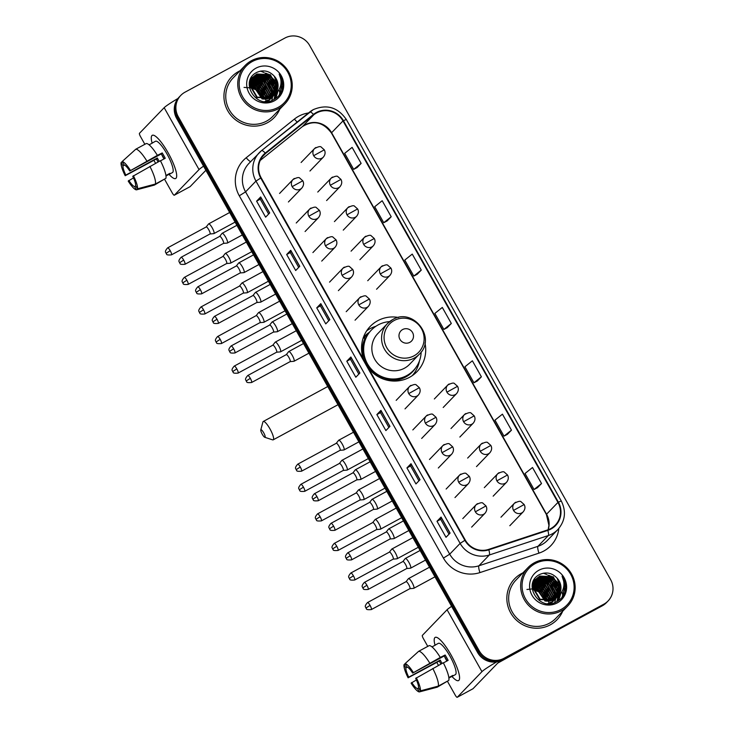<?xml version="1.0" encoding="UTF-8"?>
<svg xmlns="http://www.w3.org/2000/svg" width="734" height="734" viewBox="0 0 734 734"><rect width="100%" height="100%" fill="white"/><g stroke="black" fill="none" stroke-linecap="round" stroke-linejoin="round"><path stroke-width="1.1" d="M398.534 317.483A32.535 31.599 44 0 0 377.698 320.73A32.535 31.599 44 0 0 370.211 326.419A32.535 31.599 44 0 0 363.825 360.009M368.275 367.908A32.535 31.599 44 0 0 409.572 377.285A32.535 31.599 44 0 0 417.05 371.597A32.535 31.599 44 0 0 424.958 342.971M375.891 326.281A32.535 31.599 44 0 0 369.973 328.74A32.535 31.599 44 0 0 366.716 330.777M363.312 337.631A29.773 28.92 -136 0 1 364.477 336.346A29.773 28.92 -136 0 1 369.395 332.291M365.312 336.365A29.773 28.92 44 0 0 363.211 337.934M412.82 375.248A32.535 31.599 44 0 0 413.563 374.074M180.793 95.392L179.169 97.081A18.414 17.882 44 0 0 176.655 118.413L477.595 652.498A18.414 17.882 44 0 0 502.386 659.958L602.238 605.844A18.414 17.882 44 0 0 606.477 602.623L607.293 601.779A18.414 17.882 44 0 1 603.054 605A18.414 17.882 44 0 0 607.293 601.779L608.101 600.935A18.414 17.882 44 0 0 610.615 579.603L309.665 45.517A18.414 17.882 44 0 0 284.884 38.058L185.032 92.172A18.414 17.882 44 0 0 180.793 95.392A18.414 17.882 44 0 0 178.279 116.724L479.229 650.81A18.414 17.882 44 0 0 504.01 658.279L603.862 604.155A18.414 17.882 44 0 0 608.101 600.935M179.977 96.237A18.414 17.882 44 0 0 177.472 117.568L478.412 651.654A18.414 17.882 44 0 0 503.194 659.123L603.054 605L503.194 659.123A18.414 17.882 44 0 1 478.412 651.654L177.472 117.568A18.414 17.882 44 0 1 179.977 96.237M238.559 71.519A29.47 28.617 44 0 0 231.788 76.666A29.47 28.617 44 0 0 230.192 114.458A29.47 28.617 44 0 0 267.424 122.734A29.47 28.617 44 0 0 274.204 117.587A29.47 28.617 44 0 0 279.792 109.137A29.47 28.617 44 0 1 274.204 117.587A29.47 28.617 44 0 1 267.424 122.734A29.47 28.617 44 0 1 230.192 114.458A29.47 28.617 44 0 1 231.788 76.666A29.47 28.617 44 0 1 238.559 71.519A29.47 28.617 44 0 1 240.027 70.776A29.47 28.617 44 0 0 238.559 71.519M521.47 573.593A29.47 28.617 44 0 0 514.69 578.741A29.47 28.617 44 0 0 513.103 616.532A29.47 28.617 44 0 0 550.335 624.817A29.47 28.617 44 0 0 557.106 619.661A29.47 28.617 44 0 0 562.703 611.211A29.47 28.617 44 0 1 557.106 619.661L557.106 619.661A29.47 28.617 44 0 1 550.335 624.817A29.47 28.617 44 0 1 513.103 616.532A29.47 28.617 44 0 1 514.69 578.741A29.47 28.617 44 0 1 521.47 573.593A29.47 28.617 44 0 1 522.929 572.859A29.47 28.617 44 0 0 521.47 573.593M316.556 112.963A19.644 19.075 -136 0 1 342.989 120.917L557.95 502.414A19.644 19.075 -136 0 1 555.271 525.168A19.644 19.075 -136 0 1 547.683 529.92L488.679 549.381A19.644 19.075 -136 0 1 465.301 540.096L261.157 177.793A19.644 19.075 -136 0 1 263.836 155.039A19.644 19.075 -136 0 1 265.58 153.452L313.776 114.798A19.644 19.075 -136 0 1 316.556 112.963M316.308 112.531A20.139 19.552 44 0 0 313.473 114.421L265.268 153.067A20.139 19.552 44 0 0 260.735 178.023L464.879 540.325A20.139 19.552 44 0 0 488.835 549.839L547.848 530.379A20.139 19.552 44 0 0 558.372 502.184L343.411 120.688A20.139 19.552 44 0 0 316.308 112.531M537.444 487.715L541.527 483.522L532.508 467.512L525.039 473.485L534.058 489.495L537.499 487.688M507.387 434.363L511.46 430.161L502.441 414.159L494.973 420.132L503.992 436.143L507.433 434.335M477.32 381.01L481.394 376.808L472.375 360.798L464.916 366.78L473.935 382.781L477.366 380.983M357.073 167.6L361.137 163.388L352.118 147.378L344.659 153.351L353.678 169.361L357.063 167.581M387.13 220.943L391.204 216.741L382.185 200.731L374.716 206.713L383.735 222.714L387.176 220.916M417.187 274.296L421.27 270.094L412.251 254.092L404.783 260.065L413.802 276.076L417.242 274.268M447.254 327.648L451.327 323.455L442.308 307.445L434.849 313.418L443.868 329.428L447.309 327.63M420.013 479.724L415.949 483.935L406.93 467.934L410.994 463.714L420.013 479.724M450.08 533.077L446.015 537.297L436.996 521.287L441.061 517.075L450.08 533.077M329.823 319.657L325.758 323.877L316.739 307.867L320.804 303.647L329.823 319.657M299.756 266.304L295.692 270.516L286.673 254.514L290.737 250.294L299.756 266.304M269.69 212.943L265.625 217.163L256.606 201.153L260.671 196.941L269.69 212.943M389.947 426.371L385.882 430.583L376.863 414.582L380.928 410.361L389.947 426.371M359.889 373.01L355.816 377.23L346.797 361.22L350.87 357.008L359.889 373.01M346.797 361.22L350.448 359.247L350.87 357.008M376.863 414.582L380.515 412.6M388.892 427.463L380.506 412.591L380.928 410.361M256.606 201.153L260.258 199.18L260.671 196.941M286.673 254.514L290.315 252.533L290.737 250.294M316.739 307.867L320.382 305.885L320.804 303.647M436.996 521.287L440.639 519.314L441.061 517.075M406.93 467.934L410.572 465.952L410.994 463.714M451.327 323.455L443.868 329.428M421.27 270.094L413.802 276.076M391.204 216.741L383.735 222.714M361.137 163.388L353.678 169.361M481.394 376.808L473.935 382.781M511.46 430.161L503.992 436.143M541.527 483.522L534.058 489.495M358.825 374.111L350.439 359.238M328.759 320.758L320.382 305.885M298.692 267.405L290.315 252.524M268.635 214.044L260.249 199.171M418.949 480.825L410.572 465.952M449.015 534.178L440.639 519.305M152.112 143.139A24.561 5.597 61.5 0 1 155.278 136.093A24.561 5.597 61.5 0 1 168.049 152.69A24.561 5.597 61.5 0 1 176.674 175.564A24.561 5.597 61.5 0 1 169.04 174.371A24.561 5.597 61.5 0 0 175.683 178.5A24.561 5.597 61.5 0 0 168.049 152.69A24.561 5.597 61.5 0 0 152.277 135.322A24.561 5.597 61.5 0 0 152.112 143.139M177.94 98.494A24.561 1.725 150.6 0 0 164.168 107.687L139.469 133.304A3.074 0.697 -118.5 0 0 140.46 136.496L144.855 144.304M203.566 166.168A24.561 1.725 150.6 0 0 199.042 169.582L174.343 195.189L190.106 186.647L205.887 170.288M190.106 186.647A3.074 0.697 61.5 0 1 190.069 186.675L174.297 195.226A3.074 0.697 -118.5 0 1 172.325 193.051L164.691 179.5M155.571 163.306L153.892 160.333M159.159 161.37A12.276 2.798 -118.5 0 1 158.792 160.728A12.276 2.798 -118.5 0 1 157.351 157.993L125.817 175.087A12.276 2.798 61.5 0 1 122.963 165.902L124.532 165.049M160.471 160.856L165.233 158.278A17.809 4.055 61.5 0 0 163.774 155.562A17.809 4.055 61.5 0 0 162.223 152.938L157.379 155.36A20.258 4.615 61.5 0 0 146.268 143.534L135.762 149.231L122.128 161.572L123.982 164.847A12.276 2.798 61.5 0 1 129.762 171.004L161.287 153.911A12.276 2.798 -118.5 0 1 162.856 156.507A12.276 2.798 -118.5 0 1 164.113 158.883M163.976 158.957A12.276 2.798 61.5 0 1 163.526 158.168A12.276 2.798 61.5 0 1 161.572 154.351M158.039 161.966A17.809 4.055 61.5 0 1 157.874 161.673A17.809 4.055 61.5 0 1 156.415 158.966L125.193 175.729A15.964 3.642 61.5 0 1 121.11 162.627L122.963 165.902M152.021 143.24A17.809 4.055 61.5 0 1 152.342 142.965L155.498 141.258A17.809 4.055 61.5 0 1 166.93 153.856A17.809 4.055 61.5 0 1 172.462 172.563L169.306 174.27A17.809 4.055 61.5 0 1 168.903 174.389L165.985 175.977M169.306 174.27A17.809 4.055 61.5 0 0 169.921 173.334L165.921 175.499M160.388 160.7A20.258 4.615 61.5 0 1 165.884 178.344L155.369 184.041L137.469 188.794L135.625 185.518A12.276 2.798 61.5 0 0 132.762 176.334L160.388 160.7M135.836 185.904L134.606 186.564L136.451 189.849L154.36 185.096L164.655 179.013M157.379 155.36L129.762 171.004M135.762 149.231A20.258 4.615 61.5 0 1 146.873 161.058M149.883 166.398A20.258 4.615 61.5 0 1 155.369 184.041M122.128 161.572A15.964 3.642 61.5 0 1 130.386 170.352M133.386 175.692A15.964 3.642 61.5 0 1 137.469 188.794M136.451 189.849A15.964 3.642 61.5 0 1 128.202 181.069L133.496 177.894M134.606 186.564A12.276 2.798 61.5 0 1 128.826 180.417M152.342 142.965A17.809 4.055 61.5 0 1 152.745 142.855L149.103 144.827M122.183 161.654L121.11 162.627M125.817 175.087L125.193 175.729M157.351 157.993L156.415 158.966M162.223 152.938L161.287 153.911M278.122 107.421A26.396 25.635 44 0 0 287.792 72.235A26.396 25.635 44 0 0 252.267 61.537A26.396 25.635 44 0 0 242.596 96.723A26.396 25.635 44 0 0 278.122 107.421M278.516 108.696A27.626 26.828 44 0 0 284.875 103.87A27.626 26.828 44 0 0 286.37 68.445A27.626 26.828 44 0 0 251.459 60.683A27.626 26.828 44 0 0 245.11 65.51A27.626 26.828 44 0 0 243.615 100.934A27.626 26.828 44 0 0 278.516 108.696M245.11 65.51L233.109 77.951A27.626 26.828 44 0 0 231.623 113.375A27.626 26.828 44 0 0 266.525 121.138A27.626 26.828 44 0 0 272.883 116.302L284.875 103.87M279.984 94.181A27.626 26.828 44 0 0 279.058 89.952M277.865 86.74A27.626 26.828 44 0 0 276.764 84.52M276.158 83.474A27.626 26.828 44 0 0 264.928 73.015M263.91 72.519A27.626 26.828 44 0 0 260.377 71.152M250.285 80.758L250.945 80.428M251.578 79.428L265.185 80.024L271.763 92.31L270.562 97.732M250.624 80.125L251.257 79.758M252.037 78.584L253.01 78.006L266.479 78.685L273.057 90.97L271.415 97.273M251.918 78.786L266.158 79.024L272.736 91.3L271.204 97.393M272.259 97.117L268.534 100.118L264.901 101.494M251.166 79.033L251.67 78.547M251.835 78.391L252.377 77.932M252.56 77.795L254.303 76.666L267.772 77.345L274.351 89.631L272.222 96.76M252.423 77.987L253.973 77.006L267.442 77.685L274.021 89.961L272.03 96.888M252.459 77.694L252.955 77.208M253.129 77.052L255.588 75.336L269.057 76.006L275.635 88.291L272.984 96.2M252.303 77.868L252.808 77.382M252.982 77.235L255.267 75.666L268.736 76.345L275.314 88.621L272.8 96.347M253.753 76.354L249.89 85.713L256.9 97.539L270.791 97.778L274.103 95.227A13.873 13.478 44 0 0 274.195 76.097C269.286 70.932 263.634 69.629 257.249 72.198C238.605 80.547 256.038 110.036 273.461 99.815C278.535 97.163 281.645 93.007 282.783 87.355C283.324 82.492 282.122 78.061 279.168 74.07C282.792 82.502 281.094 89.557 274.085 95.236L271.121 97.439L257.221 97.209L250.211 85.373L253.753 76.354L256.882 73.996L270.351 74.666L276.929 86.951L273.699 95.603M253.588 76.529L256.561 74.327L270.029 75.006L276.608 87.291L273.525 95.75M250.367 87.309L256.148 89.392L262.524 99.035M250.441 87.695L255.827 89.731L262.13 98.971M250.221 85.869L257.441 88.052L263.992 99.154M250.248 86.217L257.12 88.392L263.634 99.136M250.221 84.575L258.726 86.722L265.304 99.127M250.211 84.887L258.405 87.052L264.992 99.145M249.248 83.639L250.055 83.447M250.34 83.392L260.019 85.383L266.598 97.659L266.515 98.998M249.221 83.896L250.019 83.731M250.303 83.685L259.698 85.713L266.277 97.998L266.222 99.035M249.532 82.612L250.285 82.373M250.542 82.3L261.313 84.043L267.892 96.319L267.626 98.778M249.45 82.869L250.221 82.63M250.487 82.566L260.992 84.373L267.571 96.659L267.359 98.842M249.881 81.657L250.578 81.364M250.817 81.272L262.607 82.703L269.185 94.98L268.672 98.494M249.78 81.896L250.496 81.612M250.744 81.529L262.277 83.034L268.864 95.319L268.415 98.567M251.166 80.318L263.891 81.364L270.47 93.649L269.644 98.136M250.175 80.979L250.844 80.657M251.074 80.556L263.57 81.694L270.149 93.98L269.406 98.237M251.468 79.639L264.864 80.364L271.442 92.64L270.332 97.842M271.305 97.484L270.938 98.099M270.809 98.301L270.406 98.879M270.268 99.072L269.828 99.613M270.084 99.218L269.204 100.31M271.094 97.604L270.736 98.228M270.617 98.429L270.222 99.026M269.506 99.952L269.039 100.475M272.094 96.961L271.699 97.539M271.552 97.732L271.121 98.273M270.965 98.457L267.24 101.457M271.901 97.099L271.507 97.686M271.369 97.879L270.947 98.429M270.791 98.613L270.332 99.136M272.846 96.393L272.424 96.925M272.663 96.539L272.231 97.09M272.085 97.273L271.626 97.796M271.791 97.631L268.213 100.448M273.553 95.778L269.828 98.778M273.378 95.934L272.91 96.457M273.076 96.292L269.506 99.118M274.195 76.097L277.902 85.951L274.204 95.117M255.992 68.152A18.79 18.24 44 0 0 249.11 93.19A18.79 18.24 44 0 0 274.397 100.806A18.79 18.24 44 0 0 281.278 75.758A18.79 18.24 44 0 0 255.992 68.152M244.027 87.392L255.148 88.254L263.13 96.429M279.168 74.07L282.783 85.337L282.113 89.952M281.012 82.199L281.498 86.676L279.14 95.301M266.222 73.308L268.974 74.74L275.938 82.713M276.846 85.116L277.553 88.805M277.544 92.172L275.718 98.475M264.937 74.648L267.681 76.079L274.644 84.052M275.553 86.456L276.259 90.135M276.305 90.823L276.333 92.117M276.241 93.557L274.773 99.09M263.644 75.987L266.396 77.419L273.351 85.392M274.259 87.796L274.966 91.475M275.021 92.163L275.039 93.457M275.03 93.713L275.011 94.172M251.303 77.529L252.826 77.336M253.459 77.299L254.625 77.281M255.258 77.309L258.726 77.868M261.065 78.666L263.809 80.089L270.773 88.071M271.681 90.475L272.387 94.154M272.433 94.842L272.452 96.136M272.424 96.961L271.828 100.512M250.459 82.694L253.56 83.226M255.9 84.015L258.643 85.447L265.607 93.42M266.515 95.833L267.158 98.888M267.268 100.191L267.286 100.723M267.295 100.916L267.295 101.43M249.211 84.034L249.964 84.116M250.257 84.153L252.267 84.566M254.606 85.355L257.359 86.786L264.313 94.759M265.222 97.172L265.69 99.099M265.745 99.393L265.864 100.219M280.994 81.336L281.654 86.502L279.37 95.016M268.222 74.033L275.122 80.694M276.654 83.887L277.672 88.218M277.709 91.97L275.846 98.393M266.937 75.373L273.828 82.034M275.36 85.227L276.379 89.557M276.452 90.337L276.489 91.796M276.406 93.401L274.892 99.026M265.644 76.712L272.543 83.373M274.066 86.566L275.085 90.897M275.158 91.677L275.204 93.135M275.195 93.429L275.177 93.961M275.14 94.502L273.938 99.567M264.35 78.052L271.25 84.713M251.395 77.364L252.991 77.162M253.762 77.125L255.083 77.125M255.808 77.171L259.909 78.006M263.066 79.382L269.956 86.052M271.488 89.245L272.507 93.576M272.58 94.356L272.617 95.815M272.589 96.723L271.956 100.466M260.478 82.061L267.378 88.731M259.185 83.401L266.084 90.062M257.9 84.74L264.791 91.401M256.606 86.08L263.497 92.741M262.258 434.244A4.294 0.982 -118.5 0 0 264.763 437.29A4.294 0.982 -118.5 0 0 263.68 432.766A4.294 0.982 -118.5 0 0 260.781 429.94A4.294 0.982 -118.5 0 0 262.258 434.244M260.781 429.94L262.9 422.004A10.441 2.376 61.5 0 1 263.258 421.481A10.441 2.376 61.5 0 1 269.956 428.867A10.441 2.376 61.5 0 1 273.204 439.831A10.441 2.376 61.5 0 1 272.571 439.84L264.763 437.29M409.847 342.338A7.368 7.156 44 0 0 412.545 332.52A7.368 7.156 44 0 0 402.636 329.538A7.368 7.156 44 0 0 399.938 339.356A7.368 7.156 44 0 0 409.847 342.338M392.552 319.694A22.103 21.46 44 0 0 387.469 323.556L377.726 333.667A22.103 21.46 44 0 0 376.533 362A22.103 21.46 44 0 0 404.452 368.22A22.103 21.46 44 0 0 409.544 364.348L419.288 354.247C436.923 337.952 413.068 306.995 392.635 319.629L387.469 323.556A22.103 21.46 44 0 0 386.277 351.898A22.103 21.46 44 0 0 414.205 358.109A22.103 21.46 44 0 0 419.288 354.247M389.635 321.611A29.158 28.323 44 0 0 378.129 324.933A29.158 28.323 44 0 0 371.422 330.025A29.158 28.323 44 0 0 369.853 367.422A29.158 28.323 44 0 0 406.691 375.615A29.158 28.323 44 0 0 413.407 370.514A29.158 28.323 44 0 0 421.16 352.017M371.422 330.025L371.019 330.447A29.158 28.323 44 0 0 369.441 367.844A29.158 28.323 44 0 0 406.287 376.037A29.158 28.323 44 0 0 412.994 370.936L413.407 370.514M368.569 333.374A29.158 28.323 44 0 0 365.734 335.933A29.158 28.323 44 0 0 363.844 338.099M363.688 359.66A29.433 28.589 44 0 1 365.183 337.998L363.128 338.163M419.426 360.935A31.929 31.002 -136 0 1 412.269 375.643M209.979 233.981L213.787 233.632A5.523 1.257 -118.5 0 0 213.906 233.605A5.523 1.257 -118.5 0 0 213.979 233.55A5.523 1.257 -118.5 0 0 212.19 227.797A5.523 1.257 -118.5 0 0 208.639 223.888A5.523 1.257 -118.5 0 0 208.566 223.943A5.523 1.257 -118.5 0 0 208.539 223.971A5.523 1.257 -118.5 0 0 208.52 223.998M209.933 233.99A3.991 0.908 -118.5 0 0 210.016 233.963A3.991 0.908 -118.5 0 0 210.071 233.917A3.991 0.908 -118.5 0 0 208.777 229.77A3.991 0.908 -118.5 0 0 206.217 226.944A3.991 0.908 -118.5 0 0 206.162 226.98M226.632 263.543L230.439 263.194A5.523 1.257 -118.5 0 0 230.559 263.157A5.523 1.257 -118.5 0 0 230.632 263.102A5.523 1.257 -118.5 0 0 228.843 257.35A5.523 1.257 -118.5 0 0 225.292 253.441A5.523 1.257 -118.5 0 0 225.219 253.496A5.523 1.257 -118.5 0 0 225.2 253.524A5.523 1.257 -118.5 0 0 225.182 253.551M226.586 263.543A3.991 0.908 -118.5 0 0 226.678 263.515A3.991 0.908 -118.5 0 0 226.723 263.478A3.991 0.908 -118.5 0 0 225.439 259.322A3.991 0.908 -118.5 0 0 222.87 256.505A3.991 0.908 -118.5 0 0 222.824 256.542L225.2 253.524M243.293 293.095L247.092 292.756A5.523 1.257 -118.5 0 0 247.211 292.719A5.523 1.257 -118.5 0 0 247.285 292.664A5.523 1.257 -118.5 0 0 245.495 286.911A5.523 1.257 -118.5 0 0 241.954 283.003A5.523 1.257 -118.5 0 0 241.881 283.058A5.523 1.257 -118.5 0 0 241.853 283.085A5.523 1.257 -118.5 0 0 241.835 283.113L239.486 286.086M243.248 293.105A3.991 0.908 -118.5 0 0 243.33 293.077A3.991 0.908 -118.5 0 0 243.385 293.04A3.991 0.908 -118.5 0 0 242.092 288.884A3.991 0.908 -118.5 0 0 239.532 286.058A3.991 0.908 -118.5 0 0 239.477 286.104M259.946 322.657L263.754 322.318A5.523 1.257 -118.5 0 0 263.873 322.281A5.523 1.257 -118.5 0 0 263.946 322.226A5.523 1.257 -118.5 0 0 262.157 316.473A5.523 1.257 -118.5 0 0 258.607 312.565A5.523 1.257 -118.5 0 0 258.533 312.62A5.523 1.257 -118.5 0 0 258.506 312.647A5.523 1.257 -118.5 0 0 258.487 312.675M259.9 322.666A3.991 0.908 -118.5 0 0 259.983 322.639A3.991 0.908 -118.5 0 0 260.038 322.593A3.991 0.908 -118.5 0 0 258.744 318.446A3.991 0.908 -118.5 0 0 256.184 315.62A3.991 0.908 -118.5 0 0 256.129 315.657M276.599 352.219L280.406 351.87A5.523 1.257 -118.5 0 0 280.526 351.834A5.523 1.257 -118.5 0 0 280.599 351.779A5.523 1.257 -118.5 0 0 278.81 346.026A5.523 1.257 -118.5 0 0 275.259 342.117A5.523 1.257 -118.5 0 0 275.186 342.172A5.523 1.257 -118.5 0 0 275.167 342.2A5.523 1.257 -118.5 0 0 275.149 342.228M276.553 352.219A3.991 0.908 -118.5 0 0 276.645 352.201A3.991 0.908 -118.5 0 0 276.69 352.155A3.991 0.908 -118.5 0 0 275.406 347.999A3.991 0.908 -118.5 0 0 272.837 345.182A3.991 0.908 -118.5 0 0 272.782 345.219M343.228 470.457L347.026 470.109A5.523 1.257 -118.5 0 0 347.145 470.072A5.523 1.257 -118.5 0 0 347.219 470.017A5.523 1.257 -118.5 0 0 345.43 464.264A5.523 1.257 -118.5 0 0 341.888 460.356A5.523 1.257 -118.5 0 0 341.815 460.411A5.523 1.257 -118.5 0 0 341.787 460.438A5.523 1.257 -118.5 0 0 341.769 460.466L339.42 463.438M343.182 470.457A3.991 0.908 -118.5 0 0 343.264 470.43A3.991 0.908 -118.5 0 0 343.319 470.393A3.991 0.908 -118.5 0 0 342.026 466.237A3.991 0.908 -118.5 0 0 339.466 463.42A3.991 0.908 -118.5 0 0 339.411 463.457M359.88 500.01L363.688 499.671A5.523 1.257 -118.5 0 0 363.807 499.634A5.523 1.257 -118.5 0 0 363.881 499.579A5.523 1.257 -118.5 0 0 362.091 493.826A5.523 1.257 -118.5 0 0 358.541 489.917A5.523 1.257 -118.5 0 0 358.467 489.973A5.523 1.257 -118.5 0 0 358.44 490A5.523 1.257 -118.5 0 0 358.421 490.028M359.834 500.019A3.991 0.908 -118.5 0 0 359.917 499.992A3.991 0.908 -118.5 0 0 359.972 499.955A3.991 0.908 -118.5 0 0 358.678 495.799A3.991 0.908 -118.5 0 0 356.118 492.973A3.991 0.908 -118.5 0 0 356.063 493.019L358.44 490M376.533 529.572L380.34 529.223A5.523 1.257 -118.5 0 0 380.46 529.186A5.523 1.257 -118.5 0 0 380.533 529.131A5.523 1.257 -118.5 0 0 378.744 523.388A5.523 1.257 -118.5 0 0 375.193 519.479A5.523 1.257 -118.5 0 0 375.12 519.534A5.523 1.257 -118.5 0 0 375.102 519.553A5.523 1.257 -118.5 0 0 375.083 519.589M376.487 529.572A3.991 0.908 -118.5 0 0 376.579 529.553A3.991 0.908 -118.5 0 0 376.625 529.508A3.991 0.908 -118.5 0 0 375.331 525.361A3.991 0.908 -118.5 0 0 372.771 522.535A3.991 0.908 -118.5 0 0 372.716 522.571L375.102 519.553M393.195 559.134L396.993 558.785A5.523 1.257 -118.5 0 0 397.112 558.748A5.523 1.257 -118.5 0 0 397.186 558.693A5.523 1.257 -118.5 0 0 395.397 552.941A5.523 1.257 -118.5 0 0 391.846 549.032A5.523 1.257 -118.5 0 0 391.782 549.087A5.523 1.257 -118.5 0 0 391.754 549.115A5.523 1.257 -118.5 0 0 391.736 549.142M393.149 559.134A3.991 0.908 -118.5 0 0 393.231 559.106A3.991 0.908 -118.5 0 0 393.286 559.069A3.991 0.908 -118.5 0 0 391.993 554.913A3.991 0.908 -118.5 0 0 389.433 552.096A3.991 0.908 -118.5 0 0 389.378 552.133M409.847 588.686L413.655 588.347A5.523 1.257 -118.5 0 0 413.774 588.31A5.523 1.257 -118.5 0 0 413.848 588.255A5.523 1.257 -118.5 0 0 412.058 582.502A5.523 1.257 -118.5 0 0 408.508 578.594A5.523 1.257 -118.5 0 0 408.434 578.649A5.523 1.257 -118.5 0 0 408.407 578.676A5.523 1.257 -118.5 0 0 408.388 578.704M409.801 588.696A3.991 0.908 -118.5 0 0 409.884 588.668A3.991 0.908 -118.5 0 0 409.939 588.631A3.991 0.908 -118.5 0 0 408.645 584.475A3.991 0.908 -118.5 0 0 406.086 581.649A3.991 0.908 -118.5 0 0 406.03 581.695L408.407 578.676M223.475 243.404L227.274 243.064A5.523 1.257 -118.5 0 0 227.393 243.027A5.523 1.257 -118.5 0 0 227.467 242.972A5.523 1.257 -118.5 0 0 225.778 237.394A5.523 1.257 -118.5 0 0 222.127 233.311A5.523 1.257 -118.5 0 0 222.063 233.366A5.523 1.257 -118.5 0 0 222.035 233.394A5.523 1.257 -118.5 0 0 222.017 233.421L219.668 236.394A3.991 0.908 -118.5 0 1 219.705 236.366A3.991 0.908 -118.5 0 1 222.274 239.192A3.991 0.908 -118.5 0 1 223.567 243.349A3.991 0.908 -118.5 0 1 223.512 243.385A3.991 0.908 -118.5 0 1 223.42 243.413M240.128 272.965L243.936 272.617A5.523 1.257 -118.5 0 0 244.055 272.589A5.523 1.257 -118.5 0 0 244.128 272.525A5.523 1.257 -118.5 0 0 242.431 266.956A5.523 1.257 -118.5 0 0 238.789 262.873A5.523 1.257 -118.5 0 0 238.715 262.928A5.523 1.257 -118.5 0 0 238.688 262.946A5.523 1.257 -118.5 0 0 238.669 262.983M240.082 272.975A3.991 0.908 -118.5 0 0 240.165 272.947A3.991 0.908 -118.5 0 0 240.22 272.901A3.991 0.908 -118.5 0 0 238.926 268.754A3.991 0.908 -118.5 0 0 236.366 265.928A3.991 0.908 -118.5 0 0 236.311 265.965M256.781 302.527L260.588 302.179A5.523 1.257 -118.5 0 0 260.708 302.142A5.523 1.257 -118.5 0 0 260.781 302.087A5.523 1.257 -118.5 0 0 259.084 296.508A5.523 1.257 -118.5 0 0 255.441 292.426A5.523 1.257 -118.5 0 0 255.368 292.481A5.523 1.257 -118.5 0 0 255.349 292.508A5.523 1.257 -118.5 0 0 255.322 292.536M256.735 302.527A3.991 0.908 -118.5 0 0 256.827 302.5A3.991 0.908 -118.5 0 0 256.872 302.463A3.991 0.908 -118.5 0 0 255.579 298.307A3.991 0.908 -118.5 0 0 253.019 295.49A3.991 0.908 -118.5 0 0 252.964 295.527M273.443 332.08L277.241 331.74A5.523 1.257 -118.5 0 0 277.36 331.704A5.523 1.257 -118.5 0 0 277.434 331.649A5.523 1.257 -118.5 0 0 275.745 326.07A5.523 1.257 -118.5 0 0 272.094 321.987A5.523 1.257 -118.5 0 0 272.02 322.043A5.523 1.257 -118.5 0 0 272.002 322.07A5.523 1.257 -118.5 0 0 271.984 322.098L269.635 325.07M273.387 332.089A3.991 0.908 -118.5 0 0 273.479 332.062A3.991 0.908 -118.5 0 0 273.534 332.025A3.991 0.908 -118.5 0 0 272.241 327.869A3.991 0.908 -118.5 0 0 269.672 325.043A3.991 0.908 -118.5 0 0 269.626 325.089M290.049 361.651A3.991 0.908 -118.5 0 0 290.132 361.623L293.903 361.293A5.523 1.257 -118.5 0 0 294.022 361.266A5.523 1.257 -118.5 0 0 294.095 361.211A5.523 1.257 -118.5 0 0 292.398 355.632A5.523 1.257 -118.5 0 0 288.756 351.549A5.523 1.257 -118.5 0 0 288.682 351.604A5.523 1.257 -118.5 0 0 288.655 351.632A5.523 1.257 -118.5 0 0 288.636 351.659M250.322 378.331A3.991 0.908 -118.5 0 0 247.753 375.514C243.651 380.166 246.551 380.074 246.184 380.983L250.322 378.331A3.991 0.908 -118.5 0 1 251.56 382.524L290.132 361.623A3.991 0.908 -118.5 0 0 290.187 361.578A3.991 0.908 -118.5 0 0 288.893 357.43A3.991 0.908 -118.5 0 0 286.333 354.605A3.991 0.908 -118.5 0 0 286.278 354.641M340.062 450.318L343.87 449.979A5.523 1.257 -118.5 0 0 343.989 449.942A5.523 1.257 -118.5 0 0 344.062 449.887A5.523 1.257 -118.5 0 0 342.365 444.309A5.523 1.257 -118.5 0 0 338.723 440.226A5.523 1.257 -118.5 0 0 338.649 440.281A5.523 1.257 -118.5 0 0 338.622 440.308A5.523 1.257 -118.5 0 0 338.603 440.336M340.016 450.327A3.991 0.908 -118.5 0 0 340.099 450.3A3.991 0.908 -118.5 0 0 340.154 450.254A3.991 0.908 -118.5 0 0 338.86 446.107A3.991 0.908 -118.5 0 0 336.3 443.281A3.991 0.908 -118.5 0 0 336.245 443.318M356.715 479.88L360.522 479.531A5.523 1.257 -118.5 0 0 360.642 479.495A5.523 1.257 -118.5 0 0 360.715 479.44A5.523 1.257 -118.5 0 0 359.018 473.861A5.523 1.257 -118.5 0 0 355.375 469.778A5.523 1.257 -118.5 0 0 355.302 469.833A5.523 1.257 -118.5 0 0 355.284 469.861A5.523 1.257 -118.5 0 0 355.256 469.888M356.669 479.88A3.991 0.908 -118.5 0 0 356.761 479.862A3.991 0.908 -118.5 0 0 356.807 479.816A3.991 0.908 -118.5 0 0 355.513 475.66A3.991 0.908 -118.5 0 0 352.953 472.843A3.991 0.908 -118.5 0 0 352.898 472.879L355.284 469.861M373.377 509.442L377.175 509.093A5.523 1.257 -118.5 0 0 377.294 509.057A5.523 1.257 -118.5 0 0 377.368 509.001A5.523 1.257 -118.5 0 0 375.68 503.423A5.523 1.257 -118.5 0 0 372.028 499.34A5.523 1.257 -118.5 0 0 371.954 499.395A5.523 1.257 -118.5 0 0 371.936 499.423A5.523 1.257 -118.5 0 0 371.918 499.45M373.322 509.442A3.991 0.908 -118.5 0 0 373.413 509.414A3.991 0.908 -118.5 0 0 373.468 509.378A3.991 0.908 -118.5 0 0 372.175 505.221A3.991 0.908 -118.5 0 0 369.606 502.395A3.991 0.908 -118.5 0 0 369.56 502.441L371.936 499.423M390.029 538.995L393.837 538.655A5.523 1.257 -118.5 0 0 393.956 538.618A5.523 1.257 -118.5 0 0 394.03 538.563A5.523 1.257 -118.5 0 0 392.332 532.985A5.523 1.257 -118.5 0 0 388.69 528.902A5.523 1.257 -118.5 0 0 388.616 528.957A5.523 1.257 -118.5 0 0 388.589 528.985A5.523 1.257 -118.5 0 0 388.57 529.012M389.983 539.004A3.991 0.908 -118.5 0 0 390.066 538.976A3.991 0.908 -118.5 0 0 390.121 538.939A3.991 0.908 -118.5 0 0 388.827 534.783A3.991 0.908 -118.5 0 0 386.267 531.957A3.991 0.908 -118.5 0 0 386.212 532.003M406.682 568.556L410.489 568.208A5.523 1.257 -118.5 0 0 410.609 568.171A5.523 1.257 -118.5 0 0 410.682 568.116A5.523 1.257 -118.5 0 0 408.985 562.538A5.523 1.257 -118.5 0 0 405.342 558.455A5.523 1.257 -118.5 0 0 405.269 558.519A5.523 1.257 -118.5 0 0 405.251 558.537A5.523 1.257 -118.5 0 0 405.223 558.574M406.636 568.556A3.991 0.908 -118.5 0 0 406.728 568.538A3.991 0.908 -118.5 0 0 406.774 568.492A3.991 0.908 -118.5 0 0 405.48 564.345A3.991 0.908 -118.5 0 0 402.92 561.519A3.991 0.908 -118.5 0 0 402.865 561.556L405.251 558.537M435.023 645.214A24.561 5.597 61.5 0 1 438.189 638.167A24.561 5.597 61.5 0 1 450.951 654.774A24.561 5.597 61.5 0 1 459.576 677.638A24.561 5.597 61.5 0 1 451.951 676.445A24.561 5.597 61.5 0 0 458.585 680.574A24.561 5.597 61.5 0 0 450.951 654.774A24.561 5.597 61.5 0 0 435.179 637.396A24.561 5.597 61.5 0 0 435.023 645.214M451.594 606.348A24.561 1.725 150.6 0 0 447.079 609.761L422.371 635.378A3.074 0.697 -118.5 0 0 423.362 638.571L427.766 646.379M496.707 661.875A24.561 1.725 150.6 0 0 481.954 671.656L457.245 697.272L473.008 688.721L497.716 663.114L559.18 629.185M473.008 688.721A3.074 0.697 61.5 0 1 472.971 688.758L457.209 697.3A3.074 0.697 -118.5 0 1 455.236 695.126L447.593 681.574M438.473 665.389L436.794 662.407M559.62 628.946L559.372 629.139A3.074 2.982 -136 0 1 558.941 629.423M442.061 663.444A12.276 2.798 -118.5 0 1 441.694 662.802A12.276 2.798 -118.5 0 1 440.262 660.068L408.728 677.161A12.276 2.798 61.5 0 1 405.865 667.977L407.434 667.133M443.373 662.93L448.135 660.352A17.809 4.055 61.5 0 0 446.676 657.636A17.809 4.055 61.5 0 0 445.134 655.012L440.29 657.435A20.258 4.615 61.5 0 0 429.179 645.617L418.664 651.306L405.04 663.646L406.884 666.931A12.276 2.798 61.5 0 1 412.664 673.078L444.198 655.985A12.276 2.798 -118.5 0 1 445.767 658.591A12.276 2.798 -118.5 0 1 447.024 660.958M446.887 661.031A12.276 2.798 61.5 0 1 446.428 660.242A12.276 2.798 61.5 0 1 444.474 656.425M440.951 664.05A17.809 4.055 61.5 0 1 440.785 663.756A17.809 4.055 61.5 0 1 439.327 661.04L408.104 677.803A15.964 3.642 61.5 0 1 404.021 664.701L405.865 667.977M434.932 645.314A17.809 4.055 61.5 0 1 435.244 645.039L438.4 643.333A17.809 4.055 61.5 0 1 449.832 655.93A17.809 4.055 61.5 0 1 455.364 674.638L452.217 676.344A17.809 4.055 61.5 0 1 451.814 676.464L448.887 678.051M452.217 676.344A17.809 4.055 61.5 0 0 452.823 675.408L448.832 677.574M443.29 662.774A20.258 4.615 61.5 0 1 448.786 680.418L438.281 686.116L420.38 690.868L418.527 687.593A12.276 2.798 61.5 0 0 415.673 678.409L443.29 662.774M418.747 687.978L417.508 688.648L419.362 691.923L437.262 687.171L447.557 681.088M440.29 657.435L412.664 673.078M418.664 651.306A20.258 4.615 61.5 0 1 429.775 663.132M432.785 668.472A20.258 4.615 61.5 0 1 438.281 686.116M405.04 663.646A15.964 3.642 61.5 0 1 413.288 672.427M416.297 677.766A15.964 3.642 61.5 0 1 420.38 690.868M419.362 691.923A15.964 3.642 61.5 0 1 411.104 683.143L416.398 679.968M417.508 688.648A12.276 2.798 61.5 0 1 411.728 682.492M435.244 645.039A17.809 4.055 61.5 0 1 435.647 644.929L432.005 646.902M405.085 663.729L404.021 664.701M408.728 677.161L408.104 677.803M440.262 660.068L439.327 661.04M445.134 655.012L444.198 655.985M561.024 609.495A26.396 25.635 44 0 0 570.694 574.309A26.396 25.635 44 0 0 535.169 563.611A26.396 25.635 44 0 0 525.498 598.806A26.396 25.635 44 0 0 561.024 609.495M561.427 610.771A27.626 26.828 44 0 0 567.786 605.945A27.626 26.828 44 0 0 569.272 570.52A27.626 26.828 44 0 0 534.37 562.758A27.626 26.828 44 0 0 528.012 567.584A27.626 26.828 44 0 0 526.517 603.009A27.626 26.828 44 0 0 561.427 610.771M528.012 567.584L516.011 580.025A27.626 26.828 44 0 0 514.525 615.45A27.626 26.828 44 0 0 549.427 623.212A27.626 26.828 44 0 0 555.785 618.386L567.786 605.945M562.886 596.265A27.626 26.828 44 0 0 561.96 592.026M560.767 588.815A27.626 26.828 44 0 0 559.666 586.594M559.06 585.548A27.626 26.828 44 0 0 547.83 575.098M546.812 574.594A27.626 26.828 44 0 0 543.288 573.236M533.187 582.842L533.847 582.502M534.48 581.502L548.087 582.099L554.675 594.384L553.464 599.806M533.535 582.2L534.159 581.833M534.948 580.658L535.912 580.08L549.381 580.759L555.959 593.044L554.326 599.348M534.829 580.86L549.06 581.099L555.638 593.375L554.115 599.467M555.161 599.192L551.436 602.192L547.803 603.568M534.077 581.108L534.572 580.622M534.747 580.466L535.279 580.016M535.462 579.869L537.205 578.75L550.674 579.42L557.253 591.705L555.133 598.834M535.334 580.062L536.884 579.08L550.353 579.759L556.932 592.035L554.932 598.972M535.361 579.768L535.866 579.282M536.031 579.126L538.499 577.41L551.968 578.089L558.546 590.365L555.895 598.274M535.205 579.943L535.71 579.456M535.884 579.309L538.178 577.741L551.638 578.42L558.225 590.705L555.702 598.421M556.987 597.32A13.873 13.478 44 0 0 557.097 578.172C552.188 573.006 546.546 571.703 540.151 574.272C521.516 582.622 538.939 612.11 556.363 601.889C561.446 599.238 564.556 595.091 565.685 589.43C566.235 584.567 565.024 580.135 562.07 576.144C565.694 584.576 563.996 591.632 556.987 597.32L554.023 599.513L540.123 599.283L533.113 587.448L536.655 578.429L539.784 576.071L553.252 576.75L559.831 589.026L556.601 597.678M557.014 597.302L553.702 599.852L539.802 599.623L532.792 587.787L536.655 578.429M536.499 578.603L539.462 576.401L552.931 577.08L559.51 589.365L556.427 597.834M533.279 589.384L539.05 591.476L545.426 601.109M533.343 589.769L538.728 591.806L545.032 601.054M533.132 587.952L540.343 590.136L546.894 601.229M533.15 588.292L540.022 590.466L546.546 601.21M533.132 586.659L541.637 588.796L548.215 601.201M533.123 586.971L541.316 589.127L547.894 601.219M532.159 585.714L532.967 585.521M533.242 585.475L542.931 587.457L549.509 599.733L549.417 601.073M532.122 585.971L532.921 585.805M533.205 585.76L542.6 587.787L549.179 600.073L549.124 601.118M532.434 584.695L533.187 584.447M533.444 584.374L544.215 586.117L550.794 598.403L550.537 600.852M532.361 584.943L533.123 584.704M533.389 584.64L543.894 586.448L550.472 598.733L550.261 600.917M532.783 583.732L533.48 583.438M533.728 583.356L545.509 584.778L552.087 597.063L551.573 600.568M532.691 583.97L533.407 583.686M533.646 583.603L545.188 585.117L551.766 597.393L551.317 600.651M534.077 582.392L546.802 583.438L553.381 595.724L552.546 600.219M533.086 583.062L533.746 582.732M533.985 582.631L546.481 583.778L553.06 596.054L552.307 600.311M534.37 581.723L547.766 582.438L554.344 594.714L553.243 599.917M554.207 599.559L553.84 600.173M553.711 600.375L553.308 600.953M553.17 601.146L552.73 601.687M552.583 601.871L552.106 602.385M553.996 599.678L553.647 600.311M553.519 600.513L553.124 601.1M552.986 601.293L552.555 601.843M552.408 602.027L551.95 602.55M555.005 599.036L554.601 599.614M554.464 599.806L554.023 600.357M553.876 600.531L550.151 603.531M554.812 599.173L554.418 599.761M554.28 599.953L553.849 600.504M553.702 600.687L553.234 601.21M555.748 598.467L554.73 602.586M555.565 598.614L555.143 599.173M554.996 599.348L554.528 599.871M554.693 599.706L551.115 602.531M556.455 597.852L552.73 600.852M556.28 598.008L555.821 598.531M555.987 598.366L552.408 601.192M557.097 578.172L560.804 588.026L557.106 597.192M538.903 570.226A18.79 18.24 44 0 0 532.022 595.274A18.79 18.24 44 0 0 557.299 602.88A18.79 18.24 44 0 0 564.18 577.841A18.79 18.24 44 0 0 538.903 570.226M526.939 589.466L532.847 588.87M533.205 588.907L540.82 592.017L546.032 598.504M562.07 576.144L565.694 587.411L565.024 592.026M563.914 584.273L564.4 588.751L562.051 597.375M549.133 575.383L551.885 576.814L558.84 584.787M559.748 587.2L560.455 590.879M560.446 594.246L558.629 600.55M547.839 576.722L550.592 578.153L557.546 586.127M558.455 588.54L559.161 592.219M559.216 592.898L559.235 594.191M559.152 595.632L557.675 601.174M546.546 578.062L549.298 579.493L556.262 587.466M557.17 589.87L557.877 593.558M557.923 594.237L557.941 595.531M534.205 579.603L535.728 579.41M536.37 579.374L537.536 579.365M538.169 579.392L541.628 579.952M543.967 580.741L546.72 582.172L553.675 590.145M554.583 592.549L555.289 596.228M555.344 596.916L555.363 598.21M533.361 584.769L536.471 585.301M538.802 586.099L541.554 587.521L548.509 595.494M549.417 597.907L550.06 600.962M550.179 602.275L550.197 602.798M550.197 602.99L550.197 603.504M532.113 586.108L532.875 586.191M533.159 586.227L535.178 586.64M537.508 587.429L540.261 588.861L547.225 596.834M548.124 599.247L548.592 601.174M548.647 601.467L548.766 602.302M563.895 583.411L564.565 588.576L562.281 597.091M551.133 576.107L558.024 582.768M559.556 585.961L560.574 590.292M560.611 594.045L558.748 600.467M549.839 577.447L556.739 584.108M558.262 587.301L559.29 591.632M559.354 592.411L559.4 593.87M559.308 595.476L557.794 601.1M548.546 578.787L555.445 585.448M556.978 588.64L557.996 592.971M558.06 593.751L558.106 595.21M558.106 595.503L558.079 596.036M558.042 596.577L556.84 601.651M547.261 580.126L554.152 586.787M534.306 579.447L535.893 579.245M536.664 579.199L537.994 579.199M538.71 579.245L542.821 580.089M545.968 581.466L552.858 588.127M554.39 591.32L555.409 595.65M555.482 596.43L555.528 597.889M555.491 598.88L554.858 602.541M543.38 584.136L550.28 590.806M542.096 585.475L548.986 592.145M540.802 586.815L547.702 593.485M539.508 588.154L546.408 594.815M176.655 118.413L178.279 116.724M602.238 605.844L603.862 604.155M502.386 659.958L504.01 658.279M477.595 652.498L479.229 650.81M342.989 120.917L331.603 132.726A19.644 19.075 44 0 0 305.17 124.762A19.644 19.075 44 0 0 302.39 126.606L260.221 160.425L302.335 126.661A11.047 2.615 -128.7 0 0 302.39 126.606L313.776 114.798M558.831 528.48A30.7 29.81 -136 0 1 543.766 551.06A30.7 29.81 -136 0 1 538.967 553.133L479.953 572.584A30.7 29.81 -136 0 1 443.437 558.079L239.293 195.785A30.7 29.81 -136 0 1 246.202 157.746L294.407 119.092A30.7 29.81 -136 0 1 308.491 112.972M547.848 530.379A6.138 1.303 71.8 0 1 548.353 535.536L537.939 546.325A24.561 23.846 44 0 0 541.775 544.674A24.561 23.846 44 0 0 547.426 540.38L557.831 529.581A24.561 23.846 -136 0 1 548.353 535.536L489.339 554.987A24.561 23.846 -136 0 1 460.126 543.389L255.973 181.087L260.735 178.023M309.776 111.953A24.561 23.846 -136 0 1 313.17 109.705M261.57 150.598L309.702 112.008A6.138 1.45 51.3 0 1 309.739 111.972A6.138 1.45 51.3 0 1 313.473 114.421M464.879 540.325L460.126 543.389L449.713 554.179A24.561 23.846 44 0 0 478.926 565.786L537.939 546.325A6.138 1.303 -108.2 0 0 538.967 553.133M488.835 549.839A6.138 1.303 71.8 0 1 489.339 554.987L478.926 565.786A6.138 1.303 -108.2 0 0 479.953 572.584M558.372 502.184L561.271 500.973L346.31 119.486C337.796 107.237 326.777 103.953 313.253 109.641L261.533 150.626L248.909 163.434A24.561 23.846 44 0 0 245.569 191.877L255.973 181.087A24.561 23.846 -136 0 1 259.322 152.644A24.561 23.846 -136 0 1 261.506 150.653A6.138 1.45 51.3 0 1 261.533 150.626A6.138 1.45 51.3 0 1 265.268 153.067M346.31 119.486L343.411 120.688M239.293 195.785L245.569 191.877L449.713 554.179L443.437 558.079M246.202 157.746A6.138 1.45 -128.7 0 0 250.725 161.563M294.407 119.092A6.138 1.45 -128.7 0 0 297.242 121.991M548.206 529.746A19.644 19.075 44 0 0 546.564 514.213L331.603 132.726A11.047 0.771 -29.4 0 0 331.438 133.019C323.07 121.954 313.363 119.835 302.335 126.661A11.047 2.615 -128.7 0 1 302.27 126.707M557.95 502.414L546.564 514.213A11.047 0.771 -29.4 0 0 546.399 514.516L331.438 133.019M265.58 153.452L262.304 156.847M359.798 373.101L350.788 357.119M329.731 319.749L320.721 303.766M299.665 266.396L290.664 250.404M269.607 213.034L260.598 197.051M389.864 426.463L380.854 410.471M419.921 479.816L410.921 463.833M449.988 533.168L440.978 517.186M199.042 169.582L164.168 107.687M414.04 355.807A20.304 19.717 44 0 0 421.481 328.74A20.304 19.717 44 0 0 394.158 320.51A20.304 19.717 44 0 0 386.717 347.577A20.304 19.717 44 0 0 414.04 355.807M384.075 379.313A29.433 28.589 44 0 0 415.875 367.569M315.932 147.506A6.138 5.964 44 0 0 314.528 148.58C318.317 146.561 320.584 146.094 321.308 147.176L324.29 149.828L313.684 155.691A6.138 5.964 44 0 0 323.364 157.104L309.941 171.013M301.105 162.489L314.528 148.58A6.138 5.964 44 0 0 313.684 155.691M170.205 250.67A3.991 0.908 -118.5 0 0 167.646 247.853C163.535 252.505 166.435 252.413 166.067 253.322L170.205 250.67A3.991 0.908 -118.5 0 1 171.444 254.863L210.016 233.963M332.594 177.068A6.138 5.964 44 0 0 331.181 178.142C334.979 176.123 337.236 175.655 337.961 176.738L340.943 179.39L330.346 185.252A6.138 5.964 44 0 0 340.016 186.665L326.593 200.575M317.758 192.051L331.181 178.142A6.138 5.964 44 0 0 330.346 185.252M186.858 280.232A3.991 0.908 -118.5 0 0 184.298 277.406C180.188 282.067 183.087 281.966 182.72 282.874L186.858 280.232A3.991 0.908 -118.5 0 1 188.097 284.425L226.678 263.515M349.246 206.621A6.138 5.964 44 0 0 347.833 207.694C351.632 205.676 353.889 205.208 354.623 206.291L357.605 208.942L346.998 214.805A6.138 5.964 44 0 0 356.669 216.218L343.255 230.137M334.42 221.613L347.833 207.694A6.138 5.964 44 0 0 346.998 214.805M203.511 309.794A3.991 0.908 -118.5 0 0 200.951 306.968C196.85 311.629 199.74 311.528 199.382 312.436L203.511 309.794A3.991 0.908 -118.5 0 1 204.758 313.987L243.33 293.077M365.899 236.183A6.138 5.964 44 0 0 364.495 237.256C368.284 235.238 370.551 234.77 371.276 235.853L374.257 238.504L363.651 244.367A6.138 5.964 44 0 0 373.331 245.78L359.908 259.698M351.072 251.166L364.495 237.256A6.138 5.964 44 0 0 363.651 244.367M220.172 339.347A3.991 0.908 -118.5 0 0 217.613 336.53C213.502 341.182 216.402 341.09 216.035 341.998L220.172 339.347A3.991 0.908 -118.5 0 1 221.411 343.549L259.983 322.639M382.561 265.745A6.138 5.964 44 0 0 381.148 266.818C384.946 264.8 387.203 264.332 387.928 265.414L390.91 268.066L380.313 273.929A6.138 5.964 44 0 0 389.983 275.342L376.56 289.251M367.725 280.727L381.148 266.818A6.138 5.964 44 0 0 380.313 273.929M236.825 368.908A3.991 0.908 -118.5 0 0 234.265 366.082C230.155 370.743 233.054 370.652 232.687 371.551L236.825 368.908A3.991 0.908 -118.5 0 1 238.064 373.101L276.645 352.201M449.18 383.974A6.138 5.964 44 0 0 447.768 385.047C451.566 383.038 453.823 382.57 454.557 383.653L457.539 386.304L446.933 392.158A6.138 5.964 44 0 0 456.603 393.58L443.189 407.489M434.354 398.966L447.768 385.047A6.138 5.964 44 0 0 446.933 392.158M303.445 487.147A3.991 0.908 -118.5 0 0 300.885 484.321C296.784 488.982 299.674 488.881 299.307 489.789L303.445 487.147A3.991 0.908 -118.5 0 1 304.693 491.34L343.264 470.43M465.833 413.536A6.138 5.964 44 0 0 464.429 414.609C468.219 412.591 470.485 412.123 471.21 413.205L474.192 415.857L463.585 421.72A6.138 5.964 44 0 0 473.265 423.133L459.842 437.051M451.006 428.528L464.429 414.609A6.138 5.964 44 0 0 463.585 421.72M320.107 516.708A3.991 0.908 -118.5 0 0 317.538 513.883C313.436 518.543 316.336 518.443 315.969 519.351L320.107 516.708A3.991 0.908 -118.5 0 1 321.345 520.901L359.917 499.992M482.495 443.097A6.138 5.964 44 0 0 481.082 444.171C484.88 442.152 487.137 441.684 487.862 442.767L490.844 445.419L480.247 451.282A6.138 5.964 44 0 0 489.917 452.694L476.494 466.604M467.659 458.08L481.082 444.171A6.138 5.964 44 0 0 480.247 451.282M336.759 546.261A3.991 0.908 -118.5 0 0 334.199 543.444C330.089 548.096 332.988 548.004 332.621 548.904L336.759 546.261A3.991 0.908 -118.5 0 1 337.998 550.454L376.579 529.553M499.148 472.659A6.138 5.964 44 0 0 497.735 473.733C501.533 471.714 503.79 471.246 504.524 472.329L507.506 474.981L496.9 480.843A6.138 5.964 44 0 0 506.57 482.256L493.156 496.166M484.312 487.642L497.735 473.733A6.138 5.964 44 0 0 496.9 480.843M353.412 575.823A3.991 0.908 -118.5 0 0 350.852 572.997C346.751 577.658 349.641 577.557 349.274 578.465L353.412 575.823A3.991 0.908 -118.5 0 1 354.66 580.016L393.231 559.106M515.8 502.212A6.138 5.964 44 0 0 514.387 503.285C518.186 501.267 520.452 500.799 521.177 501.882L524.159 504.533L513.552 510.396A6.138 5.964 44 0 0 523.232 511.809L509.809 525.727M500.973 517.204L514.387 503.285A6.138 5.964 44 0 0 513.552 510.396M370.074 605.385A3.991 0.908 -118.5 0 0 367.505 602.559C363.403 607.22 366.303 607.119 365.936 608.027L370.074 605.385A3.991 0.908 -118.5 0 1 371.312 609.578L409.884 588.668M183.693 260.102A3.991 0.908 -118.5 0 0 181.133 257.276C177.022 261.937 179.922 261.836 179.555 262.744L183.693 260.102A3.991 0.908 -118.5 0 1 184.94 264.295L223.512 243.385M294.417 178.463A6.138 5.964 44 0 0 293.004 179.536C296.793 177.518 299.059 177.05 299.784 178.133L302.766 180.784L292.169 186.647A6.138 5.964 44 0 0 301.839 188.06L288.416 201.978M279.581 193.455L293.004 179.536A6.138 5.964 44 0 0 292.169 186.647M200.354 289.655A3.991 0.908 -118.5 0 0 197.785 286.838C193.684 291.49 196.584 291.398 196.217 292.306L200.354 289.655A3.991 0.908 -118.5 0 1 201.593 293.848L240.165 272.947M311.069 208.025A6.138 5.964 44 0 0 309.656 209.098C313.455 207.08 315.712 206.612 316.437 207.694L319.428 210.346L308.821 216.209A6.138 5.964 44 0 0 318.492 217.622L305.078 231.531M296.233 223.008L309.656 209.098A6.138 5.964 44 0 0 308.821 216.209M217.007 319.217A3.991 0.908 -118.5 0 0 214.447 316.391C210.337 321.052 213.236 320.951 212.869 321.859L217.007 319.217A3.991 0.908 -118.5 0 1 218.246 323.41L256.827 302.5M327.722 237.587A6.138 5.964 44 0 0 326.309 238.66C330.107 236.642 332.374 236.174 333.098 237.256L336.08 239.908L325.474 245.771A6.138 5.964 44 0 0 335.154 247.184L321.731 261.093M312.895 252.569L326.309 238.66A6.138 5.964 44 0 0 325.474 245.771M233.66 348.778A3.991 0.908 -118.5 0 0 231.1 345.953C226.989 350.613 229.889 350.513 229.522 351.421L233.66 348.778A3.991 0.908 -118.5 0 1 234.908 352.971L273.479 332.062M344.384 267.139A6.138 5.964 44 0 0 342.971 268.213C346.76 266.194 349.026 265.726 349.751 266.809L352.733 269.461L342.127 275.323A6.138 5.964 44 0 0 351.806 276.736L338.383 290.655M329.548 282.131L342.971 268.213A6.138 5.964 44 0 0 342.127 275.323M361.036 296.701A6.138 5.964 44 0 0 359.623 297.775C363.422 295.756 365.679 295.288 366.404 296.371L369.395 299.022L358.788 304.885A6.138 5.964 44 0 0 368.459 306.298L355.045 320.207M346.2 311.684L359.623 297.775A6.138 5.964 44 0 0 358.788 304.885M300.289 467.007A3.991 0.908 -118.5 0 0 297.72 464.191C293.618 468.842 296.518 468.751 296.151 469.659L300.289 467.007A3.991 0.908 -118.5 0 1 301.527 471.21L340.099 450.3M411.003 385.378A6.138 5.964 44 0 0 409.59 386.451C413.389 384.433 415.646 383.965 416.371 385.047L419.362 387.699L408.755 393.562A6.138 5.964 44 0 0 418.426 394.975L405.012 408.884M396.167 400.36L409.59 386.451A6.138 5.964 44 0 0 408.755 393.562M316.941 496.569A3.991 0.908 -118.5 0 0 314.381 493.743C310.271 498.404 313.17 498.313 312.803 499.212L316.941 496.569A3.991 0.908 -118.5 0 1 318.18 500.762L356.761 479.862M427.656 414.939A6.138 5.964 44 0 0 426.243 416.013C430.041 413.994 432.308 413.526 433.032 414.609L436.014 417.261L425.408 423.123A6.138 5.964 44 0 0 435.088 424.536L421.665 438.446M412.829 429.922L426.243 416.013A6.138 5.964 44 0 0 425.408 423.123M333.594 526.131A3.991 0.908 -118.5 0 0 331.034 523.305C326.924 527.966 329.823 527.865 329.456 528.774L333.594 526.131A3.991 0.908 -118.5 0 1 334.842 530.324L373.413 509.414M444.318 444.492A6.138 5.964 44 0 0 442.905 445.566C446.694 443.547 448.96 443.079 449.685 444.162L452.667 446.813L442.061 452.676A6.138 5.964 44 0 0 451.74 454.089L438.317 468.008M429.482 459.484L442.905 445.566A6.138 5.964 44 0 0 442.061 452.676M350.256 555.693A3.991 0.908 -118.5 0 0 347.687 552.867C343.585 557.519 346.485 557.427 346.118 558.335L350.256 555.693A3.991 0.908 -118.5 0 1 351.494 559.886L390.066 538.976M460.97 474.054A6.138 5.964 44 0 0 459.557 475.127C463.356 473.109 465.613 472.641 466.338 473.724L469.329 476.375L458.722 482.238A6.138 5.964 44 0 0 468.393 483.651L454.979 497.569M446.134 489.037L459.557 475.127A6.138 5.964 44 0 0 458.722 482.238M366.908 585.246A3.991 0.908 -118.5 0 0 364.348 582.42C360.238 587.081 363.137 586.989 362.77 587.888L366.908 585.246A3.991 0.908 -118.5 0 1 368.147 589.439L406.728 568.538M477.623 503.616A6.138 5.964 44 0 0 476.21 504.689C480.008 502.671 482.266 502.203 483 503.285L485.981 505.937L475.375 511.8A6.138 5.964 44 0 0 485.055 513.213L471.632 527.122M462.796 518.599L476.21 504.689A6.138 5.964 44 0 0 475.375 511.8M481.954 671.656L447.079 609.761M557.831 529.581C565.263 520.929 566.409 511.396 561.271 500.973M548.133 529.764L548.931 525.388L546.399 514.516M337.979 404.718L273.204 439.831M363.624 338.117L365.734 335.933M327.731 386.534L263.258 421.481M235.091 222.118L213.906 233.605M324.29 149.828C325.602 152.222 325.29 154.654 323.364 157.104M229.669 212.493L208.639 223.888M206.181 226.962L208.539 223.971M167.646 247.853L206.217 226.944M171.444 254.863C168.04 255.157 166.435 254.891 166.609 254.065L166.067 253.322M251.744 251.679L230.559 263.157M340.943 179.39C342.255 181.784 341.943 184.216 340.016 186.665M246.321 242.046L225.292 253.441M184.298 277.406L222.87 256.505M188.097 284.425C184.702 284.709 183.087 284.443 183.261 283.618L182.72 282.874M268.405 281.232L247.211 292.719M357.605 208.942C358.908 211.346 358.596 213.768 356.669 216.218M262.974 271.608L241.954 283.003M200.951 306.968L239.532 286.058M204.758 313.987C201.355 314.271 199.74 314.005 199.914 313.179L199.382 312.436M285.058 310.794L263.873 322.281M374.257 238.504C375.569 240.908 375.257 243.33 373.331 245.78M279.636 301.169L258.607 312.565M217.613 336.53L256.184 315.62L258.506 312.647M221.411 343.549C218.007 343.833 216.402 343.567 216.576 342.741L216.035 341.998M301.711 340.356L280.526 351.834M390.91 268.066C392.222 270.461 391.91 272.892 389.983 275.342M296.288 330.722L275.259 342.117M272.8 345.2L275.167 342.2M234.265 366.082L272.837 345.182M238.064 373.101C234.669 373.395 233.054 373.12 233.228 372.294L232.687 371.551M368.34 458.594L347.145 470.072M457.539 386.304C458.842 388.699 458.53 391.121 456.603 393.58M362.908 448.96L341.888 460.356M300.885 484.321L339.466 463.42M304.693 491.34C301.289 491.624 299.674 491.358 299.848 490.532L299.307 489.789M384.992 488.147L363.807 499.634M474.192 415.857C475.504 418.261 475.192 420.683 473.265 423.133M379.57 478.522L358.541 489.917M317.538 513.883L356.118 492.973M321.345 520.901C317.941 521.186 316.336 520.92 316.51 520.094L315.969 519.351M401.645 517.709L380.46 529.186M490.844 445.419C492.156 447.813 491.844 450.245 489.917 452.694M396.222 508.075L375.193 519.479M334.199 543.444L372.771 522.535M337.998 550.454C334.603 550.748 332.988 550.472 333.163 549.656L332.621 548.904M418.307 547.27L397.112 558.748M507.506 474.981C508.809 477.375 508.497 479.797 506.57 482.256M412.875 537.637L391.846 549.032M389.387 552.115L391.754 549.115M350.852 572.997L389.433 552.096M354.66 580.016C351.256 580.3 349.641 580.034 349.815 579.209L349.274 578.465M434.959 576.823L413.774 588.31M524.159 504.533C525.471 506.937 525.159 509.359 523.232 511.809M429.537 567.199L408.508 578.594M367.505 602.559L406.086 581.649M371.312 609.578C367.908 609.862 366.303 609.596 366.477 608.77L365.936 608.027M236.889 225.31L222.127 233.311M242.312 234.944L227.393 243.027M181.133 257.276L219.705 236.366M184.94 264.295C181.537 264.579 179.922 264.313 180.096 263.488L179.555 262.744M302.766 180.784C304.078 183.188 303.766 185.61 301.839 188.06M253.542 254.872L238.789 262.873M258.974 264.497L244.055 272.589M197.785 286.838L236.366 265.928L238.688 262.946M201.593 293.848C198.189 294.141 196.574 293.866 196.758 293.049L196.217 292.306M319.428 210.346C320.73 212.741 320.419 215.172 318.492 217.622M270.204 284.425L255.441 292.426M275.626 294.059L260.708 302.142M252.982 295.508L255.349 292.508M214.447 316.391L253.019 295.49M218.246 323.41C214.851 323.694 213.236 323.428 213.41 322.602L212.869 321.859M336.08 239.908C337.383 242.303 337.08 244.725 335.154 247.184M286.856 313.987L272.094 321.987M292.279 323.621L277.36 331.704M231.1 345.953L269.672 325.043M234.908 352.971C231.504 353.256 229.889 352.99 230.063 352.164L229.522 351.421M352.733 269.461C354.045 271.864 353.733 274.287 351.806 276.736M303.509 343.549L288.756 351.549M308.941 353.173L294.022 361.266M286.297 354.623L288.655 351.632M247.753 375.514L286.333 354.605M251.56 382.524C248.156 382.818 246.541 382.552 246.725 381.726L246.184 380.983M369.395 299.022C370.698 301.417 370.386 303.848 368.459 306.298M353.476 432.225L338.723 440.226M358.908 441.85L343.989 449.942M336.264 443.299L338.622 440.308M297.72 464.191L336.3 443.281M301.527 471.21C298.123 471.494 296.508 471.228 296.692 470.402L296.151 469.659M419.362 387.699C420.665 390.093 420.353 392.525 418.426 394.975M370.138 461.787L355.375 469.778M375.56 471.411L360.642 479.495M314.381 493.743L352.953 472.843M318.18 500.762C314.785 501.056 313.17 500.781 313.345 499.955L312.803 499.212M436.014 417.261C437.317 419.655 437.014 422.087 435.088 424.536M386.79 491.34L372.028 499.34M392.213 500.973L377.294 509.057M331.034 523.305L369.606 502.395M334.842 530.324C331.438 530.609 329.823 530.343 329.997 529.517L329.456 528.774M452.667 446.813C453.979 449.217 453.667 451.639 451.74 454.089M403.443 520.901L388.69 528.902M408.875 530.526L393.956 538.618M386.231 531.976L388.589 528.985M347.687 552.867L386.267 531.957M351.494 559.886C348.09 560.17 346.476 559.904 346.659 559.079L346.118 558.335M469.329 476.375C470.632 478.779 470.32 481.201 468.393 483.651M420.105 550.463L405.342 558.455M425.527 560.088L410.609 568.171M364.348 582.42L402.92 561.519M368.147 589.439C364.752 589.732 363.137 589.457 363.312 588.631L362.77 587.888M485.981 505.937C487.284 508.332 486.981 510.763 485.055 513.213"/></g></svg>
